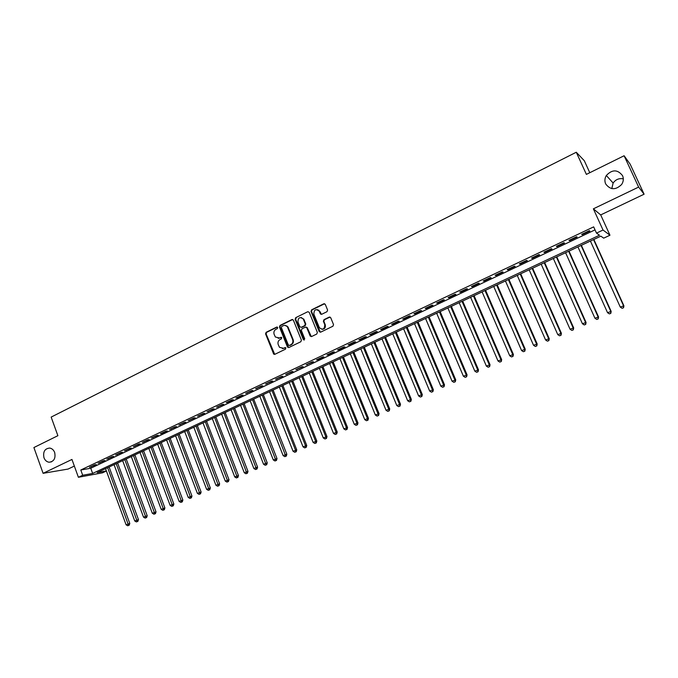 <?xml version="1.0" encoding="UTF-8"?>
<svg xmlns="http://www.w3.org/2000/svg" width="678" height="678" viewBox="0 0 678 678"><rect width="100%" height="100%" fill="white"/><g stroke="black" fill="none" stroke-linecap="round" stroke-linejoin="round"><path stroke-width="1.02" d="M277.709 327.499L276.7 327.076L266.132 332.305L265.573 333.89L273.666 354.043L274.878 354.297L285.523 349.153L285.794 347.822L283.514 348.272L279.506 347.322L278.234 344.636C277.573 342.407 278.175 340.703 280.031 339.542L281.412 338.873L281.692 337.551L279.412 338L275.378 337.017L274.149 334.39C273.497 332.161 274.09 330.466 275.938 329.296L277.319 328.618L277.709 327.499M277.302 327.067L266.657 332.33L266.107 333.915L274.709 354.365M285.472 347.577L283.514 348.272M281.387 337.305L279.412 338M605.657 183.899C610.344 190.094 615.675 190.281 621.65 184.458C623.506 181.577 623.802 178.645 622.557 175.661C617.607 169.364 612.2 169.305 606.327 175.5C604.691 178.28 604.471 181.085 605.657 183.899M43.968 457.735C45.011 460.362 46.706 461.862 49.062 462.226C53.935 461.642 55.808 458.404 54.672 452.514C53.672 449.98 52.037 448.497 49.774 448.065C44.782 448.514 42.85 451.743 43.968 457.735M327.008 311.677L327.593 310.041L325.287 304.397L323.787 303.786L311.6 309.821L311.016 311.439L319.211 331.627L320.66 332.152L332.94 326.211L333.525 324.584L330.728 317.728L329.228 317.109L323.974 319.677L323.389 321.304L324.77 324.694C324.584 329.313 322.77 330.279 319.321 327.61L313.846 314.151C314.075 309.482 315.897 308.541 319.321 311.321L320.287 313.685L321.762 314.253L327.008 311.677M624.099 155.745L630.176 164.195L644.1 194.205L638.625 187.086L624.099 155.745L586.385 174.39L576.275 152.245L51.164 417.089L57.876 435.691L33.9 447.548L43.095 473.32L71.953 459.447L78.394 477.278L82.699 475.253L80.792 469.99L593.665 226.876L596.496 233.113L603.03 230.037L609.963 235.224L603.7 238.156L600.852 236.164L97.174 472.6L106.361 470.922M638.625 187.086L593.369 208.832L603.03 230.037M293.371 320.16L291.913 319.558L280.031 325.432L279.463 327.033L287.421 346.907L288.87 347.526L300.837 341.737L301.405 340.136L293.371 320.16M295.71 317.677L307.744 311.727L309.176 312.236L317.363 332.406L316.779 334.025L311.583 336.542L310.177 336.076L306.744 327.635L305.337 327.169L301.922 328.847L301.346 330.457L304.753 338.907L303.329 339.602L295.142 319.287L295.71 317.677L307.744 311.727M43.095 473.32L68.063 469.066L74.343 466.066M94.666 464.871L89.496 467.32L96.31 464.591L94.666 464.871M103.327 460.769L98.124 463.235L104.954 460.498L103.327 460.769M112.056 456.641L106.81 459.125L113.667 456.379L112.056 456.641M120.853 452.48L115.565 454.98L122.447 452.226L120.853 452.48M129.718 448.277L124.388 450.802L131.295 448.039L129.718 448.277M138.651 444.048L133.286 446.59L140.219 443.819L138.651 444.048M147.66 439.785L142.244 442.353L149.202 439.564L147.66 439.785M156.728 435.488L151.279 438.073L158.262 435.276L156.728 435.488M165.881 431.166L160.381 433.767L161.906 433.556L167.39 430.954L165.881 431.166M175.102 426.801L169.559 429.42L176.594 426.606L175.102 426.801M184.391 422.394L178.806 425.038L185.874 422.216L184.391 422.394M193.764 417.962L188.128 420.631L195.222 417.792L193.764 417.962M203.205 413.495L197.527 416.182L204.646 413.334L203.205 413.495M212.722 408.987L207.002 411.699L214.146 408.834L212.722 408.987M222.316 404.444L216.553 407.173L223.723 404.308L222.316 404.444M231.995 399.867L226.181 402.613L227.571 402.478L233.376 399.732L231.995 399.867M241.749 395.249L235.885 398.02L237.258 397.901L243.114 395.13L241.749 395.249M251.58 390.596L245.673 393.393L252.928 390.486L251.58 390.596M261.496 385.901L255.538 388.723L262.818 385.807L261.496 385.901M271.488 381.163L265.488 384.011L272.793 381.087L271.488 381.163M281.573 376.392L275.514 379.265L282.853 376.324L281.573 376.392M291.735 371.586L285.624 374.476L292.998 371.527L291.735 371.586M301.981 366.73L295.82 369.646L303.219 366.688L301.981 366.73M312.321 361.84L306.109 364.781L313.533 361.806L312.321 361.84M322.745 356.908L316.473 359.874L317.685 359.849L323.931 356.891L322.745 356.908M333.254 351.933L326.932 354.925L328.118 354.908L334.424 351.924L333.254 351.933M343.848 346.916L337.483 349.933L338.636 349.933L344.992 346.924L343.848 346.916M354.543 341.856L348.119 344.89L349.255 344.907L355.662 341.873L354.543 341.856M365.323 336.746L358.848 339.814L359.959 339.848L366.417 336.788L365.323 336.746M376.205 331.601L369.663 334.695L370.747 334.737L377.273 331.652L376.205 331.601M387.172 326.406L380.578 329.525L381.638 329.584L388.214 326.474L387.172 326.406M398.24 321.169L391.587 324.313L392.621 324.389L399.257 321.253L398.24 321.169M409.402 315.889L402.69 319.058L403.698 319.152L410.393 315.982L409.402 315.889M420.657 310.558L413.894 313.761L414.868 313.863L421.623 310.668L420.657 310.558M432.022 305.176L425.191 308.405L426.14 308.524L432.954 305.303L432.022 305.176M443.48 299.752L436.59 303.015L437.513 303.151L444.387 299.896L443.48 299.752M455.04 294.277L448.09 297.566L448.989 297.718L455.921 294.438L455.04 294.277M466.71 288.76L459.692 292.074L460.557 292.243L467.557 288.93L466.71 288.76M478.473 283.184L471.405 286.531L472.235 286.718L479.295 283.379L478.473 283.184M490.355 277.565L483.211 280.946L484.024 281.141L491.143 277.777L490.355 277.565M502.339 271.886L495.135 275.302L495.906 275.514L503.093 272.115L502.339 271.886M514.433 266.166L507.161 269.607L507.907 269.844L515.153 266.412L514.433 266.166M526.628 260.386L519.297 263.861L520.009 264.115L527.323 260.649L526.628 260.386M538.951 254.564L531.544 258.064L532.222 258.335L539.612 254.843L538.951 254.564M551.375 248.673L543.909 252.216L544.553 252.504L552.002 248.979L551.375 248.673M563.918 242.741L556.384 246.309L556.994 246.614L564.511 243.055L563.918 242.741M576.58 236.741L568.969 240.351L569.545 240.673L577.139 237.08L576.58 236.741M80.792 469.99L90.75 468.252L595.03 229.876M582.224 234.681L589.885 231.054L589.36 230.698L581.682 234.334L582.224 234.681L581.995 234.181M589.784 172.704L584.3 160.711L576.275 152.245M623.311 178.848C619.082 178.06 615.683 179.467 613.132 183.043L611.81 188.62M593.369 208.832L600.7 214.918L644.1 194.205M600.7 214.918L609.963 235.224M106.395 471.007L102.514 472.82L78.394 477.278M82.699 475.253L92.64 473.439L599.496 235.215L596.496 233.113M90.75 468.252L92.64 473.439M91.149 467.032L90.996 466.608M99.759 462.955L99.598 462.532M108.429 458.853L108.277 458.43M117.167 454.718L117.014 454.294M125.981 450.548L125.82 450.124M134.854 446.353L134.693 445.921M143.804 442.115L143.643 441.692M152.821 437.852L152.652 437.42M161.906 433.556L161.745 433.123M171.068 429.216L170.898 428.784M180.297 424.852L180.128 424.42M189.603 420.453L189.433 420.013M198.985 416.012L198.815 415.572M208.434 411.538L208.265 411.097M217.969 407.029L217.799 406.588M227.571 402.478L227.401 402.037M237.258 397.901L237.088 397.452M247.029 393.274L246.851 392.833M256.869 388.621L256.699 388.172M266.801 383.926L266.624 383.468M274.115 354.348L273.844 353.679M276.81 379.188L276.624 378.739M286.896 374.409L286.718 373.959M297.074 369.595L296.896 369.146M307.337 364.739L307.151 364.289M317.685 359.849L317.499 359.391M328.118 354.908L327.932 354.45M338.636 349.933L338.449 349.467M349.255 344.907L349.06 344.449M359.959 339.848L359.764 339.381M370.747 334.737L370.561 334.271M381.638 329.584L381.443 329.118M392.621 324.389L392.426 323.923M403.698 319.152L403.503 318.677M414.868 313.863L414.673 313.389M426.14 308.524L425.945 308.049M437.513 303.151L437.31 302.668M448.989 297.718L448.785 297.244M460.557 292.243L460.354 291.76M472.235 286.718L472.032 286.235M484.024 281.141L483.812 280.658M495.906 275.514L495.694 275.031M507.907 269.844L507.695 269.352M520.009 264.115L519.797 263.623M532.222 258.335L532.01 257.843M544.553 252.504L544.332 252.013M556.994 246.614L556.774 246.122M569.545 240.673L569.325 240.181M278.175 338.322L279.938 338.008M282.353 348.585L284.031 348.272M292.684 319.499L280.548 325.457L279.989 327.059L288.675 347.602M281.751 326.432L281.353 327.55L288.345 345.009L289.362 345.441L290.82 344.729C292.701 343.568 293.303 341.856 292.633 339.61L287.447 326.915C286.294 325.432 284.879 325.025 283.201 325.711L281.751 326.432M285.074 325.398L287.964 326.94L293.142 339.619C293.811 341.865 293.21 343.568 291.337 344.738L289.87 345.441M306.1 327.11L307.236 327.66L311.338 336.627M296.218 317.711L295.65 319.321L304.269 340.068M303.413 319.363L303.227 318.982C299.82 316.55 298.057 317.567 297.956 322.05L299.913 326.855L301.295 327.288L304.71 325.618L305.286 323.999L303.413 319.363L303.914 319.397L301.159 317.482M303.914 319.397L305.786 324.033L305.21 325.643L301.795 327.313M317.151 309.558L319.813 311.363L321.448 314.346M322.075 329.322C324.745 329.093 325.804 327.559 325.245 324.72L324.77 324.694M330.017 317.05L324.448 319.711L323.872 321.338L325.245 324.72M324.609 303.736L312.092 309.863L311.516 311.482L320.397 332.237M105.539 468.676L126.091 524.806L129.795 523.433L109.099 467.006M128.566 525.374L127.701 525.755L129.184 525.204L128.566 525.374L107.666 467.684M127.701 525.755L126.091 524.806M129.795 523.433L129.184 525.204M114.065 464.676L134.761 520.984L138.473 519.611L117.625 463.006M137.253 521.552L136.38 521.933L137.863 521.382L137.253 521.552L116.209 463.667M136.38 521.933L134.761 520.984M138.473 519.611L137.863 521.382M122.659 460.642L143.507 517.136L147.211 515.763L126.218 458.972M145.999 517.704L145.126 518.085L146.609 517.543L145.999 517.704L124.82 459.633M145.126 518.085L143.507 517.136M147.211 515.763L146.609 517.543M131.312 456.582L152.313 513.254L156.025 511.882L134.88 454.904M154.821 513.822L153.94 514.212L155.423 513.661L154.821 513.822L133.49 455.557M153.94 514.212L152.313 513.254M156.025 511.882L155.423 513.661M140.041 452.489L161.195 509.339L164.898 507.975L143.6 450.811M163.712 509.915L162.822 510.305L164.305 509.754L163.712 509.915L142.227 451.455M162.822 510.305L161.195 509.339M164.898 507.975L164.305 509.754M148.829 448.361L170.136 505.398L173.848 504.034L152.389 446.683M172.67 505.974L171.771 506.373L173.254 505.822L172.67 505.974L151.033 447.319M171.771 506.373L170.136 505.398M173.848 504.034L173.254 505.822M157.686 444.2L179.153 501.432L182.865 500.059L161.245 442.531M181.696 502L180.789 502.398L182.272 501.856L181.696 502L159.906 443.158M180.789 502.398L179.153 501.432M182.865 500.059L182.272 501.856M166.61 440.014L188.238 497.423L191.95 496.059L170.17 438.335M190.789 497.999L189.874 498.406L191.357 497.855L190.789 497.999L168.856 438.963M189.874 498.406L188.238 497.423M191.95 496.059L191.357 497.855M175.602 435.785L197.391 493.389L201.103 492.025L179.162 434.115M199.959 493.974L199.035 494.372L200.518 493.83L199.959 493.974L177.865 434.725M199.035 494.372L197.391 493.389M201.103 492.025L200.518 493.83M184.67 431.53L206.621 489.33L210.333 487.957L188.23 429.86M209.197 489.906L208.265 490.313L209.748 489.77L209.197 489.906L186.95 430.462M208.265 490.313L206.621 489.33M210.333 487.957L209.748 489.77M193.806 427.242L215.918 485.228L219.63 483.863L197.366 425.572M218.502 485.812L217.57 486.219L219.053 485.677L218.502 485.812L196.103 426.165M217.57 486.219L215.918 485.228M219.63 483.863L219.053 485.677M203.01 422.919L225.291 481.1L229.003 479.736L206.57 421.25M227.893 481.685L226.952 482.1L228.435 481.55L227.893 481.685L205.324 421.835M226.952 482.1L225.291 481.1M229.003 479.736L228.435 481.55M212.29 418.563L234.741 476.939L238.453 475.575L215.85 416.894M237.351 477.524L236.402 477.939L237.885 477.388L237.351 477.524L214.621 417.47M236.402 477.939L234.741 476.939M238.453 475.575L237.885 477.388M221.647 414.173L244.266 472.744L247.979 471.38L225.198 412.504M246.885 473.329L245.928 473.744L247.411 473.202L246.885 473.329L223.994 413.072M245.928 473.744L244.266 472.744M247.979 471.38L247.411 473.202M231.071 409.749L253.869 468.515L257.581 467.15L234.63 408.08M256.496 469.1L255.53 469.523L257.021 468.981L256.496 469.1L233.444 408.639M255.53 469.523L253.869 468.515M257.581 467.15L257.021 468.981M240.571 405.291L263.547 464.252L267.251 462.888L244.131 403.622M266.183 464.837L265.217 465.269L266.7 464.718L266.183 464.837L242.961 404.173M265.217 465.269L263.547 464.252M267.251 462.888L266.7 464.718M250.148 400.791L273.302 459.947L277.005 458.591L253.708 399.13M275.954 460.54L274.971 460.972L276.454 460.43L275.954 460.54L252.555 399.664M274.971 460.972L273.302 459.947M277.005 458.591L276.454 460.43M259.81 396.266L283.133 455.616L286.845 454.26L263.361 394.596M285.802 456.209L284.811 456.641L286.294 456.099L285.802 456.209L262.233 395.121M284.811 456.641L283.133 455.616M286.845 454.26L286.294 456.099M269.539 391.698L293.049 451.251L296.752 449.895L273.09 390.028M295.727 451.845L294.727 452.285L296.21 451.743L295.727 451.845L295.54 450.15L271.988 390.545M294.727 452.285L293.049 451.251M296.752 449.895L296.21 451.743M279.353 387.087L303.041 446.844L306.753 445.488L282.896 385.426M305.727 447.446L304.727 447.887L306.21 447.344L305.727 447.446L305.549 445.743L281.819 385.935M304.727 447.887L303.041 446.844M306.753 445.488L306.21 447.344M289.243 382.443L313.117 442.403L316.821 441.056L292.786 380.782M315.821 443.005L314.804 443.454L316.287 442.912L315.821 443.005L315.651 441.293L291.726 381.282M314.804 443.454L313.117 442.403M316.821 441.056L316.287 442.912M299.21 377.765L323.279 437.929L326.982 436.581L302.761 376.104M325.991 438.53L324.974 438.98L326.457 438.437L325.991 438.53L325.83 436.801L301.718 376.587M324.974 438.98L323.279 437.929M326.982 436.581L326.457 438.437M309.27 373.044L333.517 433.42L337.229 432.064L312.812 371.383M287.226 326.143L287.557 326.923M336.246 434.022L335.22 434.471L336.703 433.928L336.246 434.022L336.093 432.284L311.795 371.858M335.22 434.471L333.517 433.42M337.229 432.064L336.703 433.928M319.406 368.29L343.848 428.869L347.551 427.521L322.94 366.629M346.594 429.471L345.551 429.928L347.034 429.386L346.594 429.471L346.441 427.725L321.948 367.095M345.551 429.928L343.848 428.869M347.551 427.521L347.034 429.386M329.627 363.493L354.263 424.275L357.967 422.928L333.161 361.832M357.018 424.886L355.967 425.343L357.45 424.801L357.018 424.886L356.882 423.123L332.195 362.281M355.967 425.343L354.263 424.275M357.967 422.928L357.45 424.801M339.924 358.654L364.764 419.648L368.468 418.309L343.458 356.992M320.702 314.177L320.397 313.651M318.999 310.753L318.719 310.049M367.535 420.258L366.476 420.724L367.959 420.182L367.535 420.258L367.4 418.487L342.517 357.442M366.476 420.724L364.764 419.648M368.468 418.309L367.959 420.182M350.314 353.772L375.349 414.987L379.053 413.639L353.848 352.119M378.138 415.597L377.07 416.063L378.553 415.521L378.01 413.809L352.933 352.552M377.07 416.063L375.349 414.987M379.053 413.639L378.553 415.521M360.798 348.856L386.036 410.283L389.731 408.936L364.323 347.204M388.825 410.893L387.757 411.368L389.231 410.826L388.714 409.097L363.425 347.619M387.757 411.368L386.036 410.283M389.731 408.936L389.231 410.826M371.358 343.899L396.8 405.537L400.495 404.198L374.883 342.246M399.613 406.147L398.528 406.622L400.003 406.088L399.512 404.342L374.019 342.653M398.528 406.622L396.8 405.537M400.495 404.198L400.003 406.088M382.011 338.898L407.664 400.749L411.36 399.41L385.536 337.246M410.487 401.368L409.393 401.842L410.868 401.308L410.393 399.545L384.689 337.636M409.393 401.842L407.664 400.749M411.36 399.41L410.868 401.308M392.757 333.856L418.614 395.927L422.309 394.588L396.274 332.203M421.453 396.537L420.352 397.028L421.826 396.494L421.369 394.715L395.46 332.584M420.352 397.028L418.614 395.927M422.309 394.588L421.826 396.494M403.596 328.762L429.666 391.053L433.352 389.723L407.114 327.118M432.513 391.672L431.403 392.164L432.878 391.63L432.445 389.833L406.317 327.491M431.403 392.164L429.666 391.053M433.352 389.723L432.878 391.63M414.521 323.635L440.81 386.146L444.497 384.816L418.038 321.991M443.675 386.765L442.556 387.257L444.022 386.731L443.607 384.909L417.267 322.347M442.556 387.257L440.81 386.146M444.497 384.816L444.022 386.731M425.547 318.465L452.048 381.197L455.735 379.866L429.055 316.812M454.93 381.816L453.794 382.316L455.269 381.782L454.87 379.951L428.318 317.16M453.794 382.316L452.048 381.197M455.735 379.866L455.269 381.782M436.666 313.244L463.388 376.197L467.066 374.875L440.166 311.6M466.278 376.824L465.142 377.324L466.608 376.79L466.235 374.942L439.454 311.931M465.142 377.324L463.388 376.197M467.066 374.875L466.608 376.79M447.878 307.981L474.82 371.163L478.499 369.841L451.37 306.337M477.727 371.79L476.583 372.29L478.049 371.764L477.702 369.891L450.692 306.659M476.583 372.29L474.82 371.163M478.499 369.841L478.049 371.764M459.184 302.668L486.363 366.078L490.033 364.756L462.676 301.032M489.279 366.705L488.118 367.213L489.592 366.688L489.262 364.798L462.032 301.337M488.118 367.213L486.363 366.078M490.033 364.756L489.592 366.688M470.6 297.311L497.999 360.95L501.669 359.637L474.083 295.676M500.932 361.577L499.762 362.094L501.228 361.569L500.923 359.662L473.464 295.972M499.762 362.094L497.999 360.95M501.669 359.637L501.228 361.569M482.109 291.913L509.737 355.772L513.407 354.467L485.592 290.277M512.687 356.408L511.509 356.925L512.975 356.399L512.695 354.475L484.999 290.557M511.509 356.925L509.737 355.772M513.407 354.467L512.975 356.399M493.72 286.463L521.585 350.56L525.247 349.246L497.194 284.828M524.552 351.187L523.357 351.713L524.823 351.187L524.569 349.246L496.635 285.091M523.357 351.713L521.585 350.56M525.247 349.246L524.823 351.187M505.432 280.963L533.535 345.288L537.196 343.983L508.898 279.336M536.518 345.924L535.315 346.458L536.781 345.933L536.544 343.966L508.373 279.582M535.315 346.458L533.535 345.288M537.196 343.983L536.781 345.933M517.246 275.412L545.595 339.975L549.248 338.678L520.712 273.793M548.595 340.619L547.383 341.153L548.841 340.627L548.629 338.644L520.221 274.022M547.383 341.153L545.595 339.975M549.248 338.678L548.841 340.627M529.171 269.819L557.765 334.618L561.409 333.322L532.628 268.191M560.774 335.254L559.553 335.796L561.011 335.271L560.825 333.271L532.171 268.412M559.553 335.796L557.765 334.618M561.409 333.322L561.011 335.271M541.197 264.174L570.045 329.211L573.681 327.915L544.654 262.555M573.071 329.847L571.834 330.389L573.291 329.872L573.13 327.847L544.222 262.75M571.834 330.389L570.045 329.211M573.681 327.915L573.291 329.872M553.341 258.471L582.427 323.745L586.063 322.457L556.782 256.86M585.47 324.398L584.224 324.94L585.682 324.423L585.546 322.372L556.392 257.038M584.224 324.94L582.427 323.745M586.063 322.457L585.682 324.423M565.588 252.725L594.937 318.236L598.564 316.957L569.028 251.114M597.988 318.889L596.733 319.44L598.182 318.923L598.081 316.855L568.664 251.284M596.733 319.44L594.937 318.236M598.564 316.957L598.182 318.923M577.944 246.928L607.547 312.685L611.175 311.397L581.377 245.309M610.624 313.329L609.353 313.889L610.802 313.372L610.725 311.287L581.054 245.461M609.353 313.889L607.547 312.685M611.175 311.397L610.802 313.372M590.419 241.071L620.285 307.075L623.904 305.795L593.843 239.461M623.37 307.719L622.09 308.287L623.54 307.77L623.489 305.659L593.555 239.597M622.09 308.287L620.285 307.075M623.904 305.795L623.54 307.77M277.226 327.101L276.7 327.076M285.413 347.602L284.904 347.602M281.311 337.339L280.794 337.322M273.963 353.679L273.437 353.679M266.107 333.915L265.573 333.89M266.657 332.33L266.132 332.305M287.93 346.916L287.421 346.907M279.989 327.059L279.463 327.033M280.548 325.457L280.031 325.432M292.421 319.592L291.913 319.558M291.337 344.738L290.82 344.729M293.142 339.619L292.633 339.61M288.353 327.677L287.845 327.652M310.592 335.941L310.1 335.924M307.312 327.813L306.812 327.788M303.829 339.619L303.329 339.602M295.65 319.321L295.142 319.287M305.21 325.643L304.71 325.618M305.786 324.033L305.286 323.999M320.753 313.685L320.27 313.643M319.855 311.482L319.372 311.431M323.872 321.338L323.389 321.304M324.448 319.711L323.974 319.677M329.703 317.151L329.228 317.109M319.652 331.55L319.169 331.534M311.516 311.482L311.016 311.439M312.092 309.863L311.6 309.821M324.27 303.837L323.787 303.786M51.511 461.845L49.062 462.226M613.132 183.043L606.327 175.5M274.183 354.043L273.666 354.043M288.099 347.204L287.582 347.204M287.964 326.94L287.447 326.915M310.668 336.093L310.177 336.076M307.236 327.66L306.744 327.635M303.897 339.754L303.397 339.746M303.727 319.016L303.227 318.982M320.77 313.728L320.287 313.685M319.813 311.363L319.321 311.321M319.702 331.644L319.211 331.627"/></g></svg>
